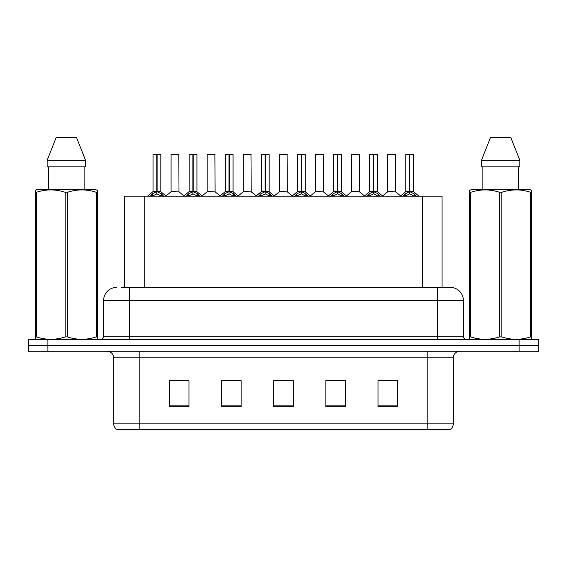 <?xml version="1.0" encoding="UTF-8"?>
<svg xmlns="http://www.w3.org/2000/svg" width="567" height="567" viewBox="0 0 567 567"><rect width="100%" height="100%" fill="white"/><g stroke="black" fill="none" stroke-linecap="round" stroke-linejoin="round"><path stroke-width="0.85" d="M124.683 287.412L124.683 196.168L442.054 196.168L442.054 287.412M453.274 423.882C453.196 426.313 452.133 428.177 450.085 429.488L427.206 429.488L427.206 423.882L453.274 423.882L453.274 357.798A6.52 6.52 0 0 1 459.794 351.278M427.206 429.488L116.915 429.488A6.52 6.52 0 0 1 113.726 423.882L113.726 357.798C113.343 353.836 111.167 351.668 107.206 351.278M47.904 339.548L538.65 339.548L538.65 345.416L28.35 345.416L28.35 351.278L47.904 351.278L47.904 345.416L28.35 345.416L28.35 339.548L47.904 339.548L47.904 345.416L538.65 345.416L538.65 351.278L47.904 351.278M397.552 406.737L397.552 380.67L377.998 380.67L377.998 406.737L397.552 406.737M345.416 406.737L345.416 380.67L325.862 380.67L325.862 406.737L345.416 406.737M189.002 406.737L189.002 380.67L169.448 380.67L169.448 406.737L189.002 406.737M241.138 406.737L241.138 380.67L221.584 380.67L221.584 406.737L241.138 406.737M293.274 406.737L293.274 380.67L273.726 380.67L273.726 406.737L293.274 406.737M415.349 429.488L151.651 429.488M377.998 380.804L396.51 380.804M386.737 380.804L378.458 380.804M224.256 380.804L234.036 380.804M188.152 380.804L179.874 380.804M170.1 380.804L189.002 380.804M332.574 380.804L342.348 380.804M278.418 380.804L288.192 380.804M121.522 287.412L445.775 287.412M121.225 287.412L129.694 287.412L129.694 300.446L103.626 300.446L103.626 336.288A3.26 3.26 0 0 1 100.366 339.548M116.66 287.412A13.034 13.034 0 0 0 103.626 300.446M450.34 287.412A13.034 13.034 0 0 1 463.374 300.446L437.306 300.446L437.306 287.412L450.141 287.412M463.374 300.446L463.374 336.288C463.572 338.272 464.656 339.357 466.634 339.548M150.12 196.324L152.495 193.815L156.761 191.66L156.761 193.935L156.882 190.959L157.109 191.66L161.375 193.815L163.75 196.324M153.026 154.585L156.768 154.458L153.026 154.585L153.026 191.603L156.761 191.66M160.844 154.585L157.109 154.585L157.109 191.611L160.844 191.603L160.844 154.585L153.154 154.458M157.109 154.585L160.716 154.458M156.761 154.585L156.761 191.611L153.026 191.603L147.59 196.168M157.102 154.458L157.109 191.66M161.375 193.815L161.375 196.168L157.109 193.935M156.761 193.935L153.125 195.735M156.768 154.458L156.761 191.603M156.882 154.458L155.634 154.458M175.976 191.611L170.958 191.866L179.016 191.866L178.768 154.458L171.078 154.585L171.078 191.603L175.16 191.603M186.231 196.324L188.598 193.815L192.872 191.66L192.872 193.935L192.986 190.959L193.212 191.66L197.479 193.815L199.853 196.324M189.13 154.585L192.879 154.458L189.13 154.585L189.13 191.603L192.872 191.66M196.955 154.585L193.212 154.585L193.212 191.611L196.955 191.603L196.955 154.585L189.258 154.458M193.212 154.585L196.82 154.458M192.872 154.585L192.872 191.611L189.13 191.603L183.694 196.168M193.205 154.458L193.212 191.66M197.479 193.815L197.479 196.168L193.212 193.935M192.872 193.935L189.229 195.735M192.879 154.458L192.872 191.603M192.986 154.458L191.738 154.458M222.335 196.324L224.702 193.815L228.976 191.66L228.976 193.935L229.089 190.959L229.316 191.66L233.59 193.815L235.957 196.324M225.234 154.585L228.983 154.458L225.234 154.585L225.234 191.603L228.976 191.66M233.058 154.585L229.316 154.585L229.316 191.611L233.058 191.603L233.058 154.585L225.368 154.458M229.316 154.585L232.924 154.458M228.976 154.585L228.976 191.611L225.241 191.603L219.805 196.168M229.309 154.458L229.316 191.66M233.59 193.815L233.59 196.168L229.316 193.935M228.976 193.935L225.333 195.735M228.983 154.458L228.976 191.603M229.089 154.458L227.842 154.458M258.439 196.324L260.813 193.815L265.08 191.66L265.08 193.935L265.193 190.959L265.42 191.66L269.694 193.815L272.061 196.324M261.344 154.585L265.087 154.458L261.344 154.585L261.344 191.603L265.08 191.66M269.162 154.585L265.42 154.585L265.42 191.611L269.162 191.603L269.162 154.585L261.472 154.458M265.42 154.585L269.034 154.458M265.08 154.585L265.08 191.611L261.344 191.603L255.908 196.168M265.42 154.458L265.42 191.66M269.694 193.815L269.694 196.168L265.42 193.935M265.08 193.935L261.437 195.735M265.087 154.458L265.08 191.603M265.193 154.458L263.946 154.458M294.542 196.324L296.917 193.815L301.183 191.66L301.183 193.935L301.304 190.959L301.531 191.66L305.797 193.815L308.172 196.324M297.448 154.585L301.19 154.458L297.448 154.585L297.448 191.603L301.183 191.66M305.266 154.585L301.531 154.585L301.531 191.611L305.266 191.603L305.266 154.585L297.576 154.458M301.531 154.585L305.138 154.458M301.183 154.585L301.183 191.611L297.448 191.603L292.012 196.168M301.524 154.458L301.531 191.66M305.797 193.815L305.797 196.168L301.531 193.935M301.183 193.935L297.547 195.735M301.19 154.458L301.183 191.603M301.304 154.458L300.056 154.458M212.079 191.611L207.061 191.866L215.12 191.866L214.872 154.458L207.182 154.585L207.182 191.603L211.264 191.603M248.183 191.611L243.172 191.866L251.231 191.866L250.975 154.458L243.286 154.585L243.286 191.603L247.368 191.603M284.294 191.611L279.276 191.866L287.334 191.866L287.086 154.458L279.396 154.585L279.396 191.603L283.472 191.603M96.978 339.548L97.382 339.314L97.382 336.911L96.234 336.911L96.234 192.284C86.694 189.13 77.119 189.13 67.501 192.284L65.191 192.284C55.658 189.13 46.076 189.13 36.458 192.284L35.31 192.284L35.31 190.491L36.82 189.654L35.31 190.491L35.31 337.734M67.501 192.284L67.501 336.911C77.034 340.072 86.616 340.072 96.234 336.911M67.501 336.911L65.191 336.911L65.191 192.284M36.458 192.284L36.458 336.911C45.998 340.072 55.573 340.072 65.191 336.911M36.458 336.911L35.31 336.911L35.31 339.314L35.714 339.548M97.382 337.734L97.382 190.491L95.873 189.654L97.382 190.491L97.382 192.284L96.234 192.284M95.873 189.654L36.82 189.654M48.571 166.84L48.571 189.654M84.122 189.654L84.122 166.84M85.546 166.84L85.546 160.326L85.546 166.84L47.146 166.84L47.146 160.326L56.168 137.512L47.146 160.326L85.546 160.326L76.524 137.512L56.168 137.512M76.524 137.512L85.546 160.326M531.286 339.548L531.69 339.314L531.69 336.911L530.542 336.911L530.542 192.284C521.002 189.13 511.427 189.13 501.809 192.284L499.499 192.284C489.966 189.13 480.384 189.13 470.766 192.284L469.618 192.284L469.618 190.491L471.127 189.654L469.618 190.491L469.618 337.734M501.809 192.284L501.809 336.911C511.342 340.072 520.924 340.072 530.542 336.911M501.809 336.911L499.499 336.911L499.499 192.284M470.766 192.284L470.766 336.911C480.306 340.072 489.881 340.072 499.499 336.911M470.766 336.911L469.618 336.911L469.618 339.314L470.022 339.548M531.69 199.428L531.69 190.491L530.18 189.654L531.69 190.491L531.69 192.284L530.542 192.284M530.18 189.654L471.127 189.654M482.878 166.84L482.878 189.654M518.429 189.654L518.429 166.84L518.429 189.654M519.854 166.84L519.854 160.326L519.854 166.84L481.454 166.84L481.454 160.326L490.476 137.512L481.454 160.326L519.854 160.326L510.832 137.512L490.476 137.512M531.69 337.734L531.69 192.284M510.832 137.512L519.854 160.326M330.653 196.324L333.02 193.815L337.294 191.66L337.294 193.935L337.408 190.959L337.634 191.66L341.901 193.815L344.275 196.324M333.552 154.585L337.301 154.458L333.552 154.585L333.552 191.603L337.294 191.66M341.377 154.585L337.634 154.585L337.634 191.611L341.377 191.603L341.377 154.585L333.68 154.458M337.634 154.585L341.242 154.458M337.294 154.585L337.294 191.611L333.552 191.603L328.116 196.168M337.627 154.458L337.634 191.66M341.901 193.815L341.901 196.168L337.634 193.935M337.294 193.935L333.651 195.735M337.301 154.458L337.294 191.603M337.408 154.458L336.16 154.458M366.757 196.324L369.124 193.815L373.398 191.66L373.398 193.935L373.511 190.959L373.738 191.66L378.012 193.815L380.379 196.324M369.656 154.585L373.405 154.458L369.656 154.585L369.656 191.603L373.398 191.66M377.48 154.585L373.738 154.585L373.738 191.611L377.48 191.603L377.48 154.585L369.79 154.458M373.738 154.585L377.346 154.458M373.398 154.585L373.398 191.611L369.663 191.603L364.227 196.168M373.731 154.458L373.738 191.66M378.012 193.815L378.012 196.168L373.738 193.935M373.398 193.935L369.755 195.735M373.405 154.458L373.398 191.603M373.511 154.458L372.264 154.458M402.861 196.324L405.235 193.815L409.502 191.66L409.502 193.935L409.615 190.959L409.842 191.66L414.116 193.815L416.483 196.324M405.766 154.585L409.509 154.458L405.766 154.585L405.766 191.603L409.502 191.66M413.584 154.585L409.842 154.585L409.842 191.611L413.584 191.603L413.584 154.585L405.894 154.458M409.842 154.585L413.456 154.458M409.502 154.585L409.502 191.611L405.766 191.603L400.33 196.168M409.842 154.458L409.842 191.66M414.116 193.815L414.116 196.168L409.842 193.935M409.502 193.935L405.866 195.735M409.509 154.458L409.502 191.603M409.615 154.458L408.368 154.458M320.398 191.611L315.38 191.866L323.438 191.866L323.19 154.458L315.5 154.585L315.5 191.603L319.582 191.603M359.428 154.585L351.604 154.585L351.604 191.603L359.428 191.603L359.428 154.585L351.604 154.585M356.501 191.611L355.686 191.603M355.346 191.603L351.604 191.603L346.487 195.913M392.605 191.611L387.594 191.866L395.653 191.866L395.405 154.458L387.708 154.585L387.708 191.603L391.79 191.603M144.238 287.412L144.238 196.168M422.5 287.412L422.5 196.168M427.206 351.278L427.206 357.798L113.726 357.798M453.274 357.798L427.206 357.798L427.206 423.882L139.794 423.882L139.794 429.488M113.726 423.882L139.794 423.882L139.794 351.278M519.096 351.278L519.096 339.548M293.274 405.837L273.726 405.837M241.138 405.837L221.584 405.837M189.002 405.837L169.448 405.837M345.416 405.837L325.862 405.837M397.552 405.837L377.998 405.837M129.694 339.548L129.694 336.288L463.374 336.288M103.626 336.288L129.694 336.288L129.694 300.446L437.306 300.446L437.306 339.548M156.336 191.866L152.906 191.866M157.109 191.611L160.844 191.603L157.534 191.866M162.063 194.41L162.063 196.168M151.807 194.41L151.807 196.168M152.495 193.815L152.495 196.168M178.896 154.585L171.078 154.585M192.44 191.866L189.009 191.866M193.212 191.611L196.947 191.603L193.638 191.866M198.167 194.41L198.167 196.168M187.911 194.41L187.911 196.168M188.598 193.815L188.598 196.168M228.544 191.866L225.12 191.866M229.316 191.611L233.051 191.603L229.748 191.866M234.27 194.41L234.27 196.168M224.022 194.41L224.022 196.168M224.702 193.815L224.702 196.168M264.654 191.866L261.224 191.866M265.42 191.611L269.162 191.603L265.852 191.866M270.381 194.41L270.381 196.168M260.125 194.41L260.125 196.168M260.813 193.815L260.813 196.168M300.758 191.866L297.328 191.866M301.531 191.611L305.266 191.603L301.956 191.866M306.485 194.41L306.485 196.168M296.229 194.41L296.229 196.168M296.917 193.815L296.917 196.168M215.006 154.585L207.182 154.585M251.11 154.585L243.286 154.585M287.214 154.585L279.396 154.585M336.862 191.866L333.431 191.866M337.634 191.611L341.369 191.603L338.06 191.866M342.588 194.41L342.588 196.168M332.333 194.41L332.333 196.168M333.02 193.815L333.02 196.168M372.966 191.866L369.542 191.866M373.738 191.611L377.48 191.603L374.17 191.866M378.692 194.41L378.692 196.168M368.444 194.41L368.444 196.168M369.124 193.815L369.124 196.168M409.076 191.866L405.646 191.866M409.842 191.611L413.584 191.603L410.274 191.866M414.803 194.41L414.803 196.168M404.547 194.41L404.547 196.168M405.235 193.815L405.235 196.168M323.318 154.585L315.5 154.585M355.516 191.603L359.542 191.866L351.483 191.866M395.532 154.585L387.708 154.585M160.964 191.866L166.28 196.168M170.958 191.866L165.961 195.913M179.016 191.866L184.013 195.913M197.068 191.866L202.384 196.168M233.179 191.866L238.487 196.168M269.282 191.866L274.598 196.168M305.386 191.866L310.702 196.168M207.061 191.866L202.065 195.913M215.12 191.866L220.116 195.913M243.172 191.866L238.175 195.913M251.231 191.866L256.227 195.913M279.276 191.866L274.279 195.913M287.334 191.866L292.331 195.913M341.49 191.866L346.806 196.168M377.601 191.866L382.909 196.168M413.704 191.866L419.02 196.168M315.38 191.866L310.383 195.913M323.438 191.866L328.435 195.913M359.542 191.866L364.538 195.913M387.594 191.866L382.597 195.913M395.653 191.866L400.649 195.913"/></g></svg>

